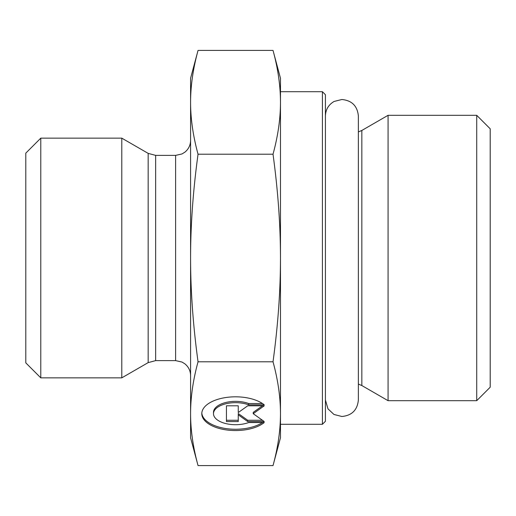 <?xml version="1.0" encoding="UTF-8"?>
<svg xmlns="http://www.w3.org/2000/svg" width="516" height="516" viewBox="0 0 516 516"><rect width="100%" height="100%" fill="white"/><g stroke="black" fill="none" stroke-linecap="round" stroke-linejoin="round"><path stroke-width="0.77" d="M322.416 424.287L325.415 421.288L325.415 94.712L322.416 91.713L322.416 424.287L280.472 424.287L280.472 413.684L280.472 437.768L273.022 465.58C277.989 447.378 280.472 430.086 280.472 413.684C280.472 397.281 277.989 379.982 273.022 361.787C277.989 325.396 280.472 290.798 280.472 258C280.472 225.202 277.989 190.604 273.022 154.213C277.989 136.018 280.472 118.719 280.472 102.316L280.472 413.684M322.416 91.713L280.472 91.713L280.472 102.316C280.472 85.914 277.989 68.622 273.022 50.42L198.041 50.42C193.074 68.622 190.585 85.914 190.585 102.316L190.585 78.232L198.041 50.42M361.845 130.458L361.845 385.542L388.077 400.693L388.077 115.307L361.845 130.458L358.368 131.915M476.72 400.693L490.2 387.206L490.2 128.794L476.72 115.307L476.72 400.693L388.077 400.693M264.244 422.54A33.74 16.873 0 0 1 226.324 429.912A33.74 16.873 0 0 1 201.788 413.684A33.74 16.873 0 0 1 226.324 397.455A33.74 16.873 0 0 1 264.244 404.828L248.654 404.828A22.046 11.023 180 0 0 225.608 403.841A22.046 11.023 180 0 0 213.482 413.684A22.046 11.023 180 0 0 225.608 423.526A22.046 11.023 180 0 0 248.654 422.54L264.244 422.54M201.814 413.032A33.74 16.873 180 0 0 225.434 428.486A33.74 16.873 180 0 0 262.47 422.54M213.482 413.684L213.482 412.387A22.046 11.023 0 0 1 225.608 402.538A22.046 11.023 0 0 1 248.654 403.525L262.47 403.525M248.654 404.828L248.654 403.525M238.257 411.258L238.257 405.808L238.257 412.555L247.706 405.808L264.244 405.808L253.214 413.684L264.244 421.559L247.706 421.559L238.257 414.812L238.257 421.559L226.447 421.559L226.447 405.808L226.447 420.263L238.257 420.263M238.257 414.812L238.257 413.516L247.706 420.263L262.425 420.263M247.706 421.559L247.706 420.263M253.214 413.684L253.214 412.387L262.425 405.808M226.447 405.808L238.257 405.808M273.022 50.42L280.472 78.232L280.472 102.316M198.041 465.58L190.585 437.768L190.585 102.316C190.585 118.719 193.074 136.018 198.041 154.213C193.074 190.604 190.585 225.202 190.585 258C190.585 290.798 193.074 325.396 198.041 361.787C193.074 379.982 190.585 397.281 190.585 413.684C190.585 430.086 193.074 447.378 198.041 465.58L273.022 465.58M198.041 361.787L273.022 361.787M198.041 154.213L273.022 154.213M148.163 362.625L121.795 377.847L121.795 138.153L148.163 153.375L148.163 362.625L155.651 360.62L155.651 155.381L148.163 153.375M40.783 138.153L25.8 153.136L25.8 362.864L40.783 377.847L40.783 138.153L121.795 138.153M155.651 155.381L175.608 155.381L175.608 360.62L155.651 360.62M361.845 385.542L358.368 384.085M476.72 115.307L388.077 115.307M175.608 155.381L181.987 153.955L184.883 152.168C188.579 149.118 190.481 145.196 190.585 140.404M175.608 360.62L181.987 362.045L184.883 363.832C188.579 366.882 190.481 370.804 190.585 375.596M40.783 377.847L121.795 377.847M325.415 115.99L325.415 115.984C325.648 109.521 328.563 104.671 334.155 101.433L341.889 99.504C351.899 100.485 357.395 105.974 358.368 115.984L358.368 400.016C357.395 410.027 351.899 415.515 341.889 416.496L333.949 414.458L327.976 408.846L325.415 400.01"/></g></svg>

